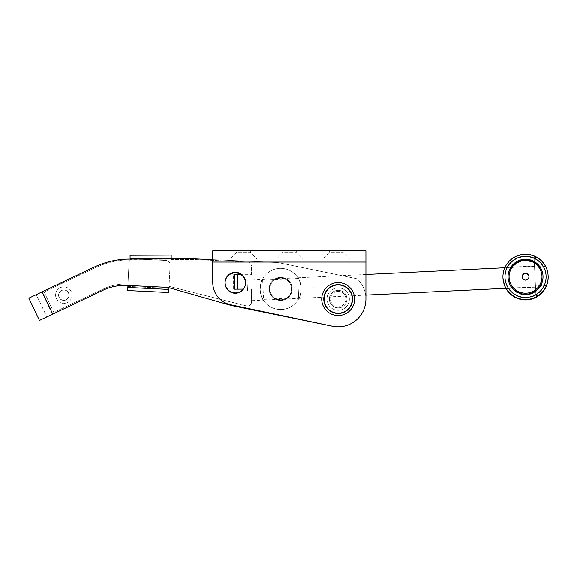 <?xml version="1.0" encoding="UTF-8"?>
<svg xmlns="http://www.w3.org/2000/svg" width="577" height="577" viewBox="0 0 577 577"><rect width="100%" height="100%" fill="white"/><g stroke="black" fill="none" stroke-linecap="round" stroke-linejoin="round"><path stroke-width="0.43" stroke-dasharray="2.88 2.16" d="M236.822 250.75L250.389 250.75L236.822 250.75L236.822 252.394L250.389 252.394L256.967 258.972L230.245 258.972L256.967 258.972M250.389 250.75L250.389 252.394L236.822 252.394L230.245 258.972M283.076 250.75L296.643 250.75L283.076 250.75L283.076 252.394L296.643 252.394L303.228 258.972L276.498 258.972L303.228 258.972M296.643 250.75L296.643 252.394L283.076 252.394L276.498 258.972M329.33 250.75L342.904 250.75L329.33 250.75L329.33 252.394L342.904 252.394L349.482 258.972L322.752 258.972L349.482 258.972M342.904 250.75L342.904 252.394L329.33 252.394L322.752 258.972M225.109 282.615A10.278 10.278 0 0 1 235.387 272.337A10.278 10.278 0 0 1 245.665 282.615A10.278 10.278 0 0 0 235.387 272.337A10.278 10.278 0 0 0 225.109 282.615A10.278 10.278 0 0 0 235.387 292.892A10.278 10.278 0 0 0 245.665 282.615A10.278 10.278 0 0 0 235.387 272.337A10.278 10.278 0 0 0 225.109 282.615A10.278 10.278 0 0 0 235.387 292.892A10.278 10.278 0 0 0 245.665 282.615A10.278 10.278 0 0 1 235.387 292.892A10.278 10.278 0 0 1 225.109 282.615M324.296 299.059A13.877 13.877 0 0 1 338.172 285.189A13.877 13.877 0 0 1 352.049 299.059A13.877 13.877 0 0 0 338.172 285.189A13.877 13.877 0 0 0 324.296 299.059A13.877 13.877 0 0 0 338.172 312.936A13.877 13.877 0 0 0 352.049 299.059A13.877 13.877 0 0 0 338.172 285.189A13.877 13.877 0 0 0 324.296 299.059A13.877 13.877 0 0 0 338.172 312.936A13.877 13.877 0 0 0 352.049 299.059A13.877 13.877 0 0 0 338.172 285.189A13.877 13.877 0 0 0 324.296 299.059A13.877 13.877 0 0 0 338.172 312.936A13.877 13.877 0 0 0 352.049 299.059A13.877 13.877 0 0 1 338.172 312.936A13.877 13.877 0 0 1 324.296 299.059M212.769 250.75L212.769 282.615L212.769 258.972L212.769 262.059L365.926 262.059L365.926 299.059A27.754 27.754 0 0 1 332.439 326.214L230.713 304.743A22.611 22.611 0 0 1 212.769 282.615L212.769 262.059L365.926 262.059L365.926 250.75L212.769 250.75M365.926 262.059L365.926 299.059A27.754 27.754 0 0 1 332.439 326.214L230.713 304.743A22.611 22.611 0 0 1 212.769 282.615A22.611 22.611 0 0 0 230.713 304.743L332.439 326.214A27.754 27.754 0 0 0 365.926 299.059L365.926 258.972L365.926 262.059L212.769 262.059M365.926 258.972L212.769 258.972L365.926 258.972M346.835 300.841A8.843 8.843 0 0 0 339.954 290.404A8.843 8.843 0 0 0 329.51 297.285A8.843 8.843 0 0 0 336.398 307.721A8.843 8.843 0 0 0 346.835 300.841A8.843 8.843 0 0 0 339.954 290.404A8.843 8.843 0 0 0 329.51 297.285A8.843 8.843 0 0 0 336.398 307.721A8.843 8.843 0 0 0 346.835 300.841A8.843 8.843 0 0 0 339.954 290.404A8.843 8.843 0 0 0 329.51 297.285A8.843 8.843 0 0 0 336.398 307.721A8.843 8.843 0 0 0 346.835 300.841A8.843 8.843 0 0 0 339.954 290.404A8.843 8.843 0 0 0 329.51 297.285A8.843 8.843 0 0 0 336.398 307.721A8.843 8.843 0 0 0 346.835 300.841M291.926 291.248A11.511 11.511 0 0 0 282.968 277.652A11.511 11.511 0 0 0 269.372 286.618A11.511 11.511 0 0 0 278.338 300.206A11.511 11.511 0 0 0 291.926 291.248A11.511 11.511 0 0 0 282.968 277.652A11.511 11.511 0 0 0 269.372 286.618A11.511 11.511 0 0 0 278.338 300.206A11.511 11.511 0 0 0 291.926 291.248A11.511 11.511 0 0 0 282.968 277.652A11.511 11.511 0 0 0 269.372 286.618A11.511 11.511 0 0 0 278.338 300.206A11.511 11.511 0 0 0 291.926 291.248A11.511 11.511 0 0 0 282.968 277.652A11.511 11.511 0 0 0 269.372 286.618A11.511 11.511 0 0 0 278.338 300.206A11.511 11.511 0 0 0 291.926 291.248M225.355 280.372A10.278 10.278 0 0 0 233.173 293.246A10.278 10.278 0 0 0 245.312 285.24A10.278 10.278 0 0 0 237.313 273.109A10.278 10.278 0 0 0 225.174 281.107A10.278 10.278 0 0 0 233.173 293.246A10.278 10.278 0 0 0 245.312 285.24A10.278 10.278 0 0 0 237.313 273.109A10.278 10.278 0 0 0 225.174 281.107A10.278 10.278 0 0 0 233.086 293.224A10.278 10.278 0 0 0 245.275 285.42M68.959 296.174A5.243 5.243 0 0 0 64.884 289.986A5.243 5.243 0 0 0 58.688 294.068A5.243 5.243 0 0 0 62.77 300.256A5.243 5.243 0 0 0 68.959 296.174A5.243 5.243 0 0 0 64.884 289.986A5.243 5.243 0 0 0 58.688 294.068A5.243 5.243 0 0 0 62.77 300.256A5.243 5.243 0 0 0 68.959 296.174M237.674 274.753L233.562 274.767L233.62 289.156L237.731 289.142L237.674 274.753L234.587 274.76L251.442 274.688L241.107 274.731A10.278 10.278 0 0 0 225.174 281.107A10.278 10.278 0 0 0 233.173 293.246A10.278 10.278 0 0 0 245.312 285.24M52.752 314.104L102.8 290.339L46.86 316.903L36.279 294.616L28.85 298.143L36.279 294.616L46.86 316.903L39.431 320.43L28.85 298.143L41.847 291.969L36.279 294.616L42.171 291.818L52.752 314.104L39.431 320.43L102.8 290.339A51.396 51.396 0 0 1 127.315 285.435L167.849 287.389L231.298 305.449L332.59 326.25A27.754 27.754 0 0 0 357.17 278.828L277.883 262.549L193.237 258.806L129.27 259.095A82.23 82.23 0 0 0 94.368 267.036L42.171 291.818M127.315 285.435A51.396 51.396 0 0 0 102.8 290.339A51.396 51.396 0 0 1 127.315 285.435L167.849 287.389L231.298 305.449L332.59 326.25A27.754 27.754 0 0 0 357.17 278.828L277.883 262.549L193.237 258.806L129.27 259.095A82.23 82.23 0 0 0 94.368 267.036A82.23 82.23 0 0 1 129.27 259.095M127.935 285.464L129.024 262.809L127.842 287.454L168.91 289.43L127.842 287.454L128.007 284.043L127.935 285.464L167.849 287.389L231.298 305.449M171.203 259.203L171.203 259.614L193.822 259.52L247.49 262.008L193.822 259.52L171.203 259.614L171.203 258.907L130.085 259.087L130.092 259.787A81.206 81.206 0 0 0 95.804 267.54L44.126 291.904L53.769 312.359L103.319 288.998L53.769 312.359L44.126 291.904L95.804 267.54A81.206 81.206 0 0 1 130.092 259.787L130.092 259.376L171.203 259.203L171.189 255.092L130.07 255.265L130.092 259.376M193.237 258.806L277.883 262.549L357.17 278.828A27.754 27.754 0 0 1 332.59 326.25A27.754 27.754 0 0 0 357.17 278.828L277.883 262.549L212.769 259.672M72.046 295.121A8.222 8.222 0 0 1 63.823 303.343A8.222 8.222 0 0 1 55.601 295.121A8.222 8.222 0 0 1 63.823 286.899A8.222 8.222 0 0 1 72.046 295.121A8.222 8.222 0 0 1 63.823 303.343A8.222 8.222 0 0 1 55.601 295.121A8.222 8.222 0 0 1 63.823 286.899A8.222 8.222 0 0 1 72.046 295.121M58.688 295.121A5.143 5.143 0 0 0 63.823 300.264A5.143 5.143 0 0 0 68.966 295.121A5.143 5.143 0 0 1 63.823 300.264A5.143 5.143 0 0 1 58.688 295.121A5.143 5.143 0 0 1 63.823 289.979A5.143 5.143 0 0 1 68.966 295.121A5.143 5.143 0 0 0 63.823 289.979A5.143 5.143 0 0 0 58.688 295.121A5.143 5.143 0 0 0 63.823 300.264A5.143 5.143 0 0 0 68.966 295.121A5.143 5.143 0 0 1 63.823 300.264A5.143 5.143 0 0 1 58.688 295.121A5.143 5.143 0 0 1 63.823 289.979A5.143 5.143 0 0 1 68.966 295.121A5.143 5.143 0 0 0 63.823 289.979A5.143 5.143 0 0 0 58.688 295.121M335.23 291.94A7.71 7.71 0 0 0 331.047 302.009A7.71 7.71 0 0 0 341.115 306.185A7.71 7.71 0 0 0 345.298 296.116A7.71 7.71 0 0 0 335.23 291.94M334.833 290.988A8.734 8.734 0 0 0 330.094 302.398A8.734 8.734 0 0 0 341.512 307.137A8.734 8.734 0 0 1 330.094 302.398A8.734 8.734 0 0 1 334.833 290.988A8.734 8.734 0 0 1 346.25 295.727A8.734 8.734 0 0 1 341.512 307.137A8.734 8.734 0 0 0 346.25 295.727A8.734 8.734 0 0 0 334.833 290.988M342.45 309.416A11.201 11.201 0 0 1 327.815 303.343A11.201 11.201 0 0 1 333.895 288.709A11.201 11.201 0 0 1 348.53 294.782A11.201 11.201 0 0 1 342.45 309.416A11.201 11.201 0 0 1 327.815 303.343A11.201 11.201 0 0 1 333.895 288.709A11.201 11.201 0 0 1 348.53 294.782A11.201 11.201 0 0 1 342.45 309.416M344.455 314.263A16.444 16.444 0 0 1 322.976 305.341A16.444 16.444 0 0 1 331.89 283.862A16.444 16.444 0 0 1 353.369 292.784A16.444 16.444 0 0 1 344.455 314.263M352.561 299.059A14.389 14.389 0 0 1 338.172 313.455A14.389 14.389 0 0 1 323.784 299.059A14.389 14.389 0 0 1 338.172 284.67A14.389 14.389 0 0 1 352.561 299.059M354.617 299.059A16.444 16.444 0 0 1 338.172 315.511A16.444 16.444 0 0 1 321.728 299.059A16.444 16.444 0 0 0 338.172 315.511A16.444 16.444 0 0 0 354.617 299.059A16.444 16.444 0 0 0 338.172 282.615A16.444 16.444 0 0 0 321.728 299.059A16.444 16.444 0 0 1 338.172 282.615A16.444 16.444 0 0 1 354.617 299.059M345.883 299.059A7.71 7.71 0 0 1 338.172 306.769A7.71 7.71 0 0 1 330.462 299.059A7.71 7.71 0 0 1 338.172 291.356A7.71 7.71 0 0 1 345.883 299.059M346.907 299.059A8.734 8.734 0 0 1 338.172 307.801A8.734 8.734 0 0 1 329.438 299.059A8.734 8.734 0 0 0 338.172 307.801A8.734 8.734 0 0 0 346.907 299.059A8.734 8.734 0 0 0 338.172 290.325A8.734 8.734 0 0 0 329.438 299.059A8.734 8.734 0 0 1 338.172 290.325A8.734 8.734 0 0 1 346.907 299.059M326.971 299.059A11.201 11.201 0 0 0 338.172 310.267A11.201 11.201 0 0 0 349.373 299.059A11.201 11.201 0 0 0 338.172 287.858A11.201 11.201 0 0 0 326.971 299.059A11.201 11.201 0 0 0 338.172 310.267A11.201 11.201 0 0 0 349.373 299.059A11.201 11.201 0 0 0 338.172 287.858A11.201 11.201 0 0 0 326.971 299.059M298.129 278.1L297.732 278.532L262.643 280.234L263.566 299.326L298.662 297.631L297.732 278.532L298.662 297.631L299.088 298.02C299.838 297.876 300.53 294.522 301.187 287.959C299.91 281.461 298.886 278.172 298.129 278.1C298.886 278.172 299.903 281.446 301.187 287.923C300.538 294.508 299.838 297.876 299.088 298.02M262.21 279.845L262.643 280.234L263.566 299.326L263.177 299.759C262.42 299.687 261.403 296.412 260.119 289.935C260.768 283.343 261.468 279.975 262.21 279.845C261.468 279.982 260.768 283.343 260.119 289.906C261.395 296.412 262.42 299.694 263.177 299.759M280.105 277.638A11.309 11.309 0 0 0 269.358 289.481A11.309 11.309 0 0 0 281.201 300.228A11.309 11.309 0 0 1 269.358 289.481A11.309 11.309 0 0 1 280.105 277.638A11.309 11.309 0 0 0 269.358 289.481A11.309 11.309 0 0 0 281.201 300.228A11.309 11.309 0 0 0 291.948 288.385A11.309 11.309 0 0 0 280.105 277.638A11.309 11.309 0 0 0 269.358 289.481A11.309 11.309 0 0 0 281.201 300.228A11.309 11.309 0 0 0 291.948 288.385A11.309 11.309 0 0 0 280.105 277.638A11.309 11.309 0 0 1 291.948 288.385A11.309 11.309 0 0 1 281.201 300.228A11.309 11.309 0 0 0 291.948 288.385A11.309 11.309 0 0 0 280.105 277.638M279.657 268.399A20.556 20.556 0 0 0 260.119 289.928A20.556 20.556 0 0 0 281.648 309.467A20.556 20.556 0 0 0 301.187 287.937A20.556 20.556 0 0 0 279.657 268.399A20.556 20.556 0 0 0 260.119 289.928A20.556 20.556 0 0 0 281.648 309.467A20.556 20.556 0 0 0 301.187 287.937A20.556 20.556 0 0 0 279.657 268.399M280.126 278.15A10.79 10.79 0 0 0 269.87 289.452A10.79 10.79 0 0 0 281.172 299.708A10.79 10.79 0 0 0 291.428 288.406A10.79 10.79 0 0 0 280.126 278.15A10.79 10.79 0 0 1 291.428 288.406A10.79 10.79 0 0 1 281.172 299.708A10.79 10.79 0 0 1 269.87 289.452A10.79 10.79 0 0 1 280.126 278.15M243.35 289.113L251.507 289.084L251.558 301.872A4.111 4.111 0 0 1 246.444 305.875L169.061 286.351L168.91 289.43L168.96 288.399L127.892 286.423L127.69 290.534L168.758 292.51L170.092 264.785A4.111 4.111 0 0 0 166.183 260.479L133.33 258.9A4.111 4.111 0 0 0 129.024 262.809A4.111 4.111 0 0 1 133.33 258.9L166.183 260.479A4.111 4.111 0 0 1 170.092 264.785L168.989 287.714L169.061 286.351L246.444 305.875A4.111 4.111 0 0 0 251.558 301.872L251.507 289.084L234.651 289.156L234.587 274.76L233.562 274.767M68.937 295.099A5.106 5.106 0 0 0 63.802 290.015A5.106 5.106 0 0 0 58.717 295.143A5.106 5.106 0 0 0 63.845 300.228A5.106 5.106 0 0 0 68.937 295.099A5.106 5.106 0 0 0 63.802 290.015A5.106 5.106 0 0 0 58.717 295.143A5.106 5.106 0 0 0 63.845 300.228A5.106 5.106 0 0 0 68.937 295.099M251.442 274.688L251.406 266.098L251.442 274.688M247.49 262.008A4.111 4.111 0 0 1 251.406 266.098A4.111 4.111 0 0 0 247.49 262.008M128.007 284.043A52.449 52.449 0 0 0 103.319 288.998A52.449 52.449 0 0 1 128.007 284.043M171.196 258.171L130.085 258.352L171.196 258.171M233.62 289.156L237.731 289.142M237.724 287.086L234.637 287.094M313.239 287.447L312.741 277.075L313.239 287.447M247.533 290.635L247.028 280.256L247.533 290.635M534.994 276.506L535.499 286.87L534.994 276.506M538.492 295.446L535.918 295.568L534.078 257.63L535.918 295.568M546.506 285.399L535.449 285.932M546.52 285.702L535.463 286.235M533.999 255.928L535.99 296.96L533.999 255.928A22.611 22.611 -2.8 0 1 548.136 275.806A22.611 22.611 -2.8 0 0 545.59 266.43C543.548 262.643 540.649 259.664 536.898 257.493C540.656 259.744 543.556 262.823 545.604 266.733L534.547 267.266M545.604 266.733A22.611 22.611 177.2 0 1 548.15 276.116A22.611 22.611 177.2 0 0 534.013 256.238M536.898 257.493L534.078 257.63M545.59 266.43L534.533 266.963M528.929 276.549L528.936 276.794C529.361 281.165 522.163 281.511 522.163 277.126L522.149 276.881M534.49 266.026L535.514 287.173L534.49 266.026L505.084 267.454C504.19 268.06 503.483 271.594 502.964 278.056M541.998 276.607A16.444 16.444 177.2 0 1 526.368 293.83A16.444 16.444 177.2 0 1 509.145 278.201A16.444 16.444 177.2 0 1 524.774 260.977A16.444 16.444 177.2 0 1 541.998 276.607M508.113 278.237A17.476 17.476 177.2 0 1 524.724 259.938A17.476 17.476 177.2 0 1 543.022 276.549A17.476 17.476 177.2 0 1 526.419 294.847A17.476 17.476 177.2 0 1 508.113 278.237L508.113 278.114A17.476 17.476 177.2 0 1 524.717 259.816A17.476 17.476 177.2 0 1 543.015 276.419A17.476 17.476 177.2 0 1 526.412 294.724A17.476 17.476 177.2 0 1 508.113 278.114M546.094 276.275A20.556 20.556 177.2 0 1 526.556 297.804A20.556 20.556 177.2 0 1 505.034 278.265A20.556 20.556 177.2 0 1 524.565 256.736A20.556 20.556 177.2 0 1 546.094 276.275M505.834 288.305A22.611 22.611 177.2 0 1 502.978 278.345L502.971 278.251C503.497 271.76 504.197 268.161 505.084 267.454M535.514 287.173L506.108 288.601C505.163 288.096 504.118 284.641 502.971 278.251M502.978 278.345A22.611 22.611 177.2 0 1 524.471 254.666A22.611 22.611 177.2 0 1 548.15 276.152M508.092 277.696A17.476 17.476 177.2 0 1 524.695 259.398A17.476 17.476 177.2 0 1 543 276.001M52.428 314.256L41.847 291.969L52.428 314.256M168.91 289.43L127.842 287.454M127.892 286.423L168.96 288.399M365.926 295.085L248.031 300.812M535.499 286.87L505.942 288.298M534.504 266.336L504.839 267.771M365.926 274.508L247.028 280.256"/><path stroke-width="0.87" d="M245.665 282.615A10.278 10.278 0 0 0 235.387 272.337A10.278 10.278 0 0 0 225.109 282.615A10.278 10.278 0 0 0 235.387 292.892A10.278 10.278 0 0 0 245.665 282.615M212.769 262.059L212.769 282.615A22.611 22.611 0 0 0 230.713 304.743L332.439 326.214A27.754 27.754 0 0 0 365.926 299.059L365.926 262.059L212.769 262.059L212.769 250.75L365.926 250.75L365.926 262.059M245.275 285.42A10.278 10.278 0 0 0 237.681 273.188A10.278 10.278 0 0 0 225.355 280.372M245.312 285.24A10.278 10.278 0 0 0 241.107 274.731L234.587 274.76L234.651 289.156L243.35 289.113M168.96 288.399L168.758 292.51L127.69 290.534L127.935 285.464L127.315 285.435A51.396 51.396 0 0 0 102.8 290.339L39.431 320.43L28.85 298.143L94.368 267.036A82.23 82.23 0 0 1 129.27 259.095L130.085 259.087L130.07 255.265L171.189 255.092L171.196 258.171L130.085 258.352M231.298 305.449L332.59 326.25L231.298 305.449L167.849 287.389L127.315 285.435M212.769 259.672L193.237 258.806L171.203 258.907L171.196 258.171M193.237 258.806L129.27 259.095M332.677 285.759A14.389 14.389 0 0 0 324.873 304.555A14.389 14.389 0 0 0 343.668 312.359A14.389 14.389 0 0 0 351.472 293.57A14.389 14.389 0 0 0 332.677 285.759M331.89 283.862A16.444 16.444 0 0 0 322.976 305.341A16.444 16.444 0 0 0 344.455 314.263A16.444 16.444 0 0 0 353.369 292.784A16.444 16.444 0 0 0 331.89 283.862M127.892 286.423L127.935 285.464M237.674 274.753L237.731 289.142M505.834 288.305A22.611 22.611 177.2 0 0 548.15 276.152L548.15 276.123A22.611 22.611 177.2 0 1 546.52 285.702C544.854 289.668 542.265 292.907 538.738 295.431L538.492 295.446M538.738 295.431C542.257 292.835 544.847 289.488 546.506 285.399L546.506 285.399A22.611 22.611 -2.8 0 0 548.136 275.813A22.611 22.611 -2.8 0 0 548.136 275.806L548.128 275.77A22.611 22.611 177.2 0 1 526.642 299.456A22.611 22.611 177.2 0 1 502.956 277.963A22.611 22.611 177.2 0 1 524.45 254.284A22.611 22.611 177.2 0 1 548.128 275.77M528.929 276.549A3.39 3.39 -2.8 0 0 525.373 273.325A3.39 3.39 -2.8 0 0 522.149 276.881A3.39 3.39 -2.8 0 0 525.705 280.105A3.39 3.39 -2.8 0 0 528.929 276.549M528.936 276.794C528.936 272.423 521.738 272.77 522.163 277.126M502.956 277.963L502.964 278.056C504.11 284.461 505.156 287.981 506.108 288.601L505.921 288.298M541.962 275.921A16.444 16.444 177.2 0 1 526.332 293.145A16.444 16.444 177.2 0 1 509.109 277.515A16.444 16.444 177.2 0 1 524.738 260.292A16.444 16.444 177.2 0 1 541.962 275.921M542.993 275.878A17.476 17.476 177.2 0 1 526.383 294.176A17.476 17.476 177.2 0 1 508.085 277.573A17.476 17.476 177.2 0 1 524.695 259.275A17.476 17.476 177.2 0 1 542.993 275.878L543 276.001A17.476 17.476 177.2 0 1 526.39 294.299A17.476 17.476 177.2 0 1 508.092 277.696L508.085 277.573M546.08 275.856A20.556 20.556 177.2 0 1 526.541 297.379A20.556 20.556 177.2 0 1 505.012 277.847A20.556 20.556 177.2 0 1 524.551 256.318A20.556 20.556 177.2 0 1 546.08 275.856M548.15 276.123A22.611 22.611 177.2 0 1 536.004 297.278L535.99 296.96A22.611 22.611 -2.8 0 0 548.136 275.806L548.15 276.116A22.611 22.611 177.2 0 1 548.15 276.123M52.752 314.104L42.171 291.818M127.842 287.454L168.91 289.43M234.651 289.156L234.587 274.76M505.942 288.298L365.926 295.085M504.839 267.771L365.926 274.508"/></g></svg>

